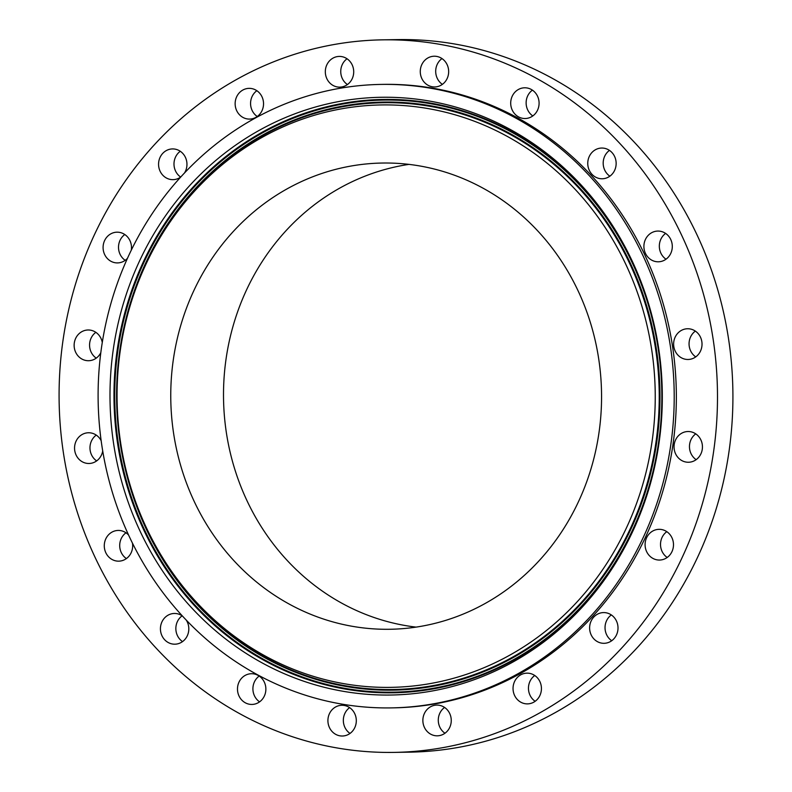 <?xml version="1.0" encoding="UTF-8"?>
<svg xmlns="http://www.w3.org/2000/svg" width="792" height="792" viewBox="0 0 792 792"><rect width="100%" height="100%" fill="white"/><g stroke="black" fill="none" stroke-linecap="round" stroke-linejoin="round"><path stroke-width="1.19" d="M131.274 250.232A15.365 14.197 -90.9 0 0 117.048 232.185A15.365 14.197 -90.9 0 0 116.82 232.185A15.365 14.197 -90.9 0 0 103.089 247.896A15.365 14.197 -90.9 0 0 117.523 262.914A15.365 14.197 -90.9 0 0 117.751 262.904A15.365 14.197 -90.9 0 0 127.512 258.242M124.799 234.531A15.365 14.197 -90.9 0 0 125.195 260.33M717.314 385.189A356.321 329.205 -90.9 0 0 382.843 39.838A356.321 329.205 -90.9 0 0 59.261 407.038A356.321 329.205 -90.9 0 0 393.733 752.4A356.321 329.205 -90.9 0 0 717.314 385.189M390.921 707.899L393.05 707.86A311.781 288.05 -90.9 0 0 676.19 386.555A311.781 288.05 -90.9 0 0 383.526 84.368L381.397 84.407A311.781 288.05 -90.9 0 0 98.257 405.712A311.781 288.05 -90.9 0 0 390.921 707.899A311.781 288.05 -90.9 0 0 674.051 386.595A311.781 288.05 -90.9 0 0 381.397 84.407M102.277 342.5A15.365 14.197 -90.9 0 0 88.1 329.987A15.365 14.197 -90.9 0 0 83.506 330.888A15.365 14.197 -90.9 0 0 74.369 348.094A15.365 14.197 -90.9 0 0 88.565 360.716A15.365 14.197 -90.9 0 0 93.169 359.815A15.365 14.197 -90.9 0 0 100.812 352.707M101.158 440.698A15.365 14.197 -90.9 0 0 88.506 432.759A15.365 14.197 -90.9 0 0 80.022 435.976A15.365 14.197 -90.9 0 0 75.359 453.192A15.365 14.197 -90.9 0 0 88.981 463.488A15.365 14.197 -90.9 0 0 97.466 460.271A15.365 14.197 -90.9 0 0 102.713 450.935M128.561 535.016A15.365 14.197 -90.9 0 0 118.246 530.432A15.365 14.197 -90.9 0 0 106.722 537.154A15.365 14.197 -90.9 0 0 105.989 553.083A15.365 14.197 -90.9 0 0 118.711 561.162A15.365 14.197 -90.9 0 0 130.234 554.449A15.365 14.197 -90.9 0 0 132.452 543.144M182.398 615.998A15.365 14.197 -90.9 0 0 174.388 613.463A15.365 14.197 -90.9 0 0 160.984 624.532A15.365 14.197 -90.9 0 0 174.854 644.193A15.365 14.197 -90.9 0 0 188.258 633.125A15.365 14.197 -90.9 0 0 186.348 620.205M237.491 689.555A15.365 14.197 -90.9 0 0 251.915 704.444A15.365 14.197 -90.9 0 0 265.865 688.604A15.365 14.197 -90.9 0 0 251.44 673.715A15.365 14.197 -90.9 0 0 237.491 689.555M328.759 725.848A15.365 14.197 -90.9 0 0 342.342 736.016A15.365 14.197 -90.9 0 0 355.459 715.453A15.365 14.197 -90.9 0 0 341.877 705.286A15.365 14.197 -90.9 0 0 328.759 725.848M425.858 729.868A15.365 14.197 -90.9 0 0 437.293 735.817A15.365 14.197 -90.9 0 0 449.866 727.125A15.365 14.197 -90.9 0 0 448.262 711.048A15.365 14.197 -90.9 0 0 436.828 705.088A15.365 14.197 -90.9 0 0 424.255 713.79A15.365 14.197 -90.9 0 0 425.858 729.868M519.275 701.217A15.365 14.197 -90.9 0 0 527.472 703.88A15.365 14.197 -90.9 0 0 540.847 692.931A15.365 14.197 -90.9 0 0 535.194 675.814A15.365 14.197 -90.9 0 0 526.997 673.151A15.365 14.197 -90.9 0 0 513.632 684.09A15.365 14.197 -90.9 0 0 519.275 701.217M599.871 642.698A15.365 14.197 -90.9 0 0 604.048 643.312A15.365 14.197 -90.9 0 0 617.889 630.006A15.365 14.197 -90.9 0 0 607.751 613.196A15.365 14.197 -90.9 0 0 603.573 612.582A15.365 14.197 -90.9 0 0 589.743 625.888A15.365 14.197 -90.9 0 0 599.871 642.698M659.756 560.043A15.365 14.197 -90.9 0 0 673.487 544.342A15.365 14.197 -90.9 0 0 659.053 529.323A15.365 14.197 -90.9 0 0 658.825 529.333A15.365 14.197 -90.9 0 0 645.094 545.035A15.365 14.197 -90.9 0 0 659.528 560.053A15.365 14.197 -90.9 0 0 659.756 560.043M693.069 461.35A15.365 14.197 -90.9 0 0 702.207 444.144A15.365 14.197 -90.9 0 0 688.01 431.521A15.365 14.197 -90.9 0 0 683.407 432.422A15.365 14.197 -90.9 0 0 674.279 449.628A15.365 14.197 -90.9 0 0 688.476 462.251A15.365 14.197 -90.9 0 0 693.069 461.35M696.554 356.261A15.365 14.197 -90.9 0 0 701.217 339.045A15.365 14.197 -90.9 0 0 687.595 328.749A15.365 14.197 -90.9 0 0 679.11 331.967A15.365 14.197 -90.9 0 0 674.438 349.193A15.365 14.197 -90.9 0 0 688.07 359.479A15.365 14.197 -90.9 0 0 696.554 356.261M669.854 255.083A15.365 14.197 -90.9 0 0 670.586 239.154A15.365 14.197 -90.9 0 0 657.865 231.066A15.365 14.197 -90.9 0 0 646.341 237.788A15.365 14.197 -90.9 0 0 645.609 253.717A15.365 14.197 -90.9 0 0 658.33 261.796A15.365 14.197 -90.9 0 0 669.854 255.083M615.592 167.706A15.365 14.197 -90.9 0 0 601.722 148.045A15.365 14.197 -90.9 0 0 588.317 159.103A15.365 14.197 -90.9 0 0 602.187 178.774A15.365 14.197 -90.9 0 0 615.592 167.706M539.085 102.683A15.365 14.197 -90.9 0 0 524.66 87.793A15.365 14.197 -90.9 0 0 510.711 103.623A15.365 14.197 -90.9 0 0 525.136 118.523A15.365 14.197 -90.9 0 0 539.085 102.683M447.817 66.389A15.365 14.197 -90.9 0 0 434.234 56.222A15.365 14.197 -90.9 0 0 421.116 76.775A15.365 14.197 -90.9 0 0 434.699 86.952A15.365 14.197 -90.9 0 0 447.817 66.389M350.717 62.37A15.365 14.197 -90.9 0 0 339.283 56.42A15.365 14.197 -90.9 0 0 326.71 65.112A15.365 14.197 -90.9 0 0 328.314 81.19A15.365 14.197 -90.9 0 0 339.748 87.14A15.365 14.197 -90.9 0 0 352.321 78.448A15.365 14.197 -90.9 0 0 350.717 62.37M257.301 91.021A15.365 14.197 -90.9 0 0 249.104 88.358A15.365 14.197 -90.9 0 0 235.729 99.307A15.365 14.197 -90.9 0 0 241.382 116.424A15.365 14.197 -90.9 0 0 249.579 119.087A15.365 14.197 -90.9 0 0 262.944 108.148A15.365 14.197 -90.9 0 0 257.301 91.021M184.457 173.032A15.365 14.197 -90.9 0 0 176.705 149.54A15.365 14.197 -90.9 0 0 172.527 148.926A15.365 14.197 -90.9 0 0 158.687 162.221A15.365 14.197 -90.9 0 0 168.825 179.041A15.365 14.197 -90.9 0 0 173.002 179.655A15.365 14.197 -90.9 0 0 180.794 176.982M393.733 752.4L409.157 752.162A356.321 329.205 -90.9 0 0 732.739 384.962A356.321 329.205 -90.9 0 0 398.267 39.6L382.843 39.838M695.752 433.868A15.365 14.197 -90.9 0 0 696.148 459.667M96.258 435.105A15.365 14.197 -90.9 0 0 95.446 435.739A15.365 14.197 -90.9 0 0 96.654 460.904M695.346 331.096A15.365 14.197 -90.9 0 0 694.534 331.729A15.365 14.197 -90.9 0 0 695.742 356.895M125.987 532.788A15.365 14.197 -90.9 0 0 122.146 536.917A15.365 14.197 -90.9 0 0 126.383 558.578M665.617 233.422A15.365 14.197 -90.9 0 0 661.766 237.55A15.365 14.197 -90.9 0 0 666.013 259.212M182.13 615.81A15.365 14.197 -90.9 0 0 176.408 624.294A15.365 14.197 -90.9 0 0 182.526 641.609M609.474 150.391A15.365 14.197 -90.9 0 0 603.742 158.875A15.365 14.197 -90.9 0 0 609.87 176.19M259.192 676.061A15.365 14.197 -90.9 0 0 252.915 689.317A15.365 14.197 -90.9 0 0 259.588 701.861M532.412 90.139A15.365 14.197 -90.9 0 0 526.136 103.396A15.365 14.197 -90.9 0 0 532.808 115.939M349.618 707.632A15.365 14.197 -90.9 0 0 344.183 725.611A15.365 14.197 -90.9 0 0 350.014 733.432M441.986 58.568A15.365 14.197 -90.9 0 0 436.541 76.547A15.365 14.197 -90.9 0 0 442.382 84.368M444.569 707.434A15.365 14.197 -90.9 0 0 441.283 729.63A15.365 14.197 -90.9 0 0 444.965 733.234M347.035 58.766A15.365 14.197 -90.9 0 0 343.738 80.952A15.365 14.197 -90.9 0 0 347.431 84.566M534.748 675.497A15.365 14.197 -90.9 0 0 534.699 700.979A15.365 14.197 -90.9 0 0 535.144 701.296M256.856 90.704A15.365 14.197 -90.9 0 0 256.806 116.186A15.365 14.197 -90.9 0 0 257.252 116.503M611.325 614.929A15.365 14.197 -90.9 0 0 611.721 640.728M180.279 151.272A15.365 14.197 -90.9 0 0 180.675 177.071M666.805 531.67A15.365 14.197 -90.9 0 0 667.201 557.469M95.852 332.333A15.365 14.197 -90.9 0 0 96.248 358.132M542.975 642.599A298.911 276.151 -90.9 0 0 613.473 227.017A298.911 276.151 -90.9 0 0 229.343 149.698A298.911 276.151 -90.9 0 0 158.836 565.28A298.911 276.151 -90.9 0 0 542.975 642.599M233.363 156.014A291.248 269.082 -90.9 0 0 164.657 560.954A291.248 269.082 -90.9 0 0 538.956 636.283A291.248 269.082 -90.9 0 0 607.652 231.353A291.248 269.082 -90.9 0 0 233.363 156.014M170.874 403.296A233.145 215.404 -90.9 0 0 389.723 629.274A233.145 215.404 -90.9 0 0 601.445 389.001A233.145 215.404 -90.9 0 0 382.595 163.033A233.145 215.404 -90.9 0 0 170.874 403.296M408.999 164.38A233.145 215.404 -90.9 0 0 223.621 402.494A233.145 215.404 -90.9 0 0 416.067 627.115M232.452 151.47A296.723 274.141 89.1 0 1 613.78 228.225A296.723 274.141 89.1 0 1 543.797 640.768A296.723 274.141 89.1 0 1 162.469 564.023A296.723 274.141 89.1 0 1 232.452 151.47M232.957 151.995A296.089 273.547 89.1 0 1 613.463 228.581A296.089 273.547 89.1 0 1 543.619 640.243A296.089 273.547 89.1 0 1 163.112 563.657A296.089 273.547 89.1 0 1 232.957 151.995M542.569 638.58A294.079 271.696 89.1 0 1 164.647 562.518A294.079 271.696 89.1 0 1 234.006 153.648A294.079 271.696 89.1 0 1 611.929 229.72A294.079 271.696 89.1 0 1 542.569 638.58M542.074 638.055A293.436 271.102 89.1 0 1 164.974 562.162A293.436 271.102 89.1 0 1 234.185 154.183A293.436 271.102 89.1 0 1 611.285 230.086A293.436 271.102 89.1 0 1 542.074 638.055"/></g></svg>
